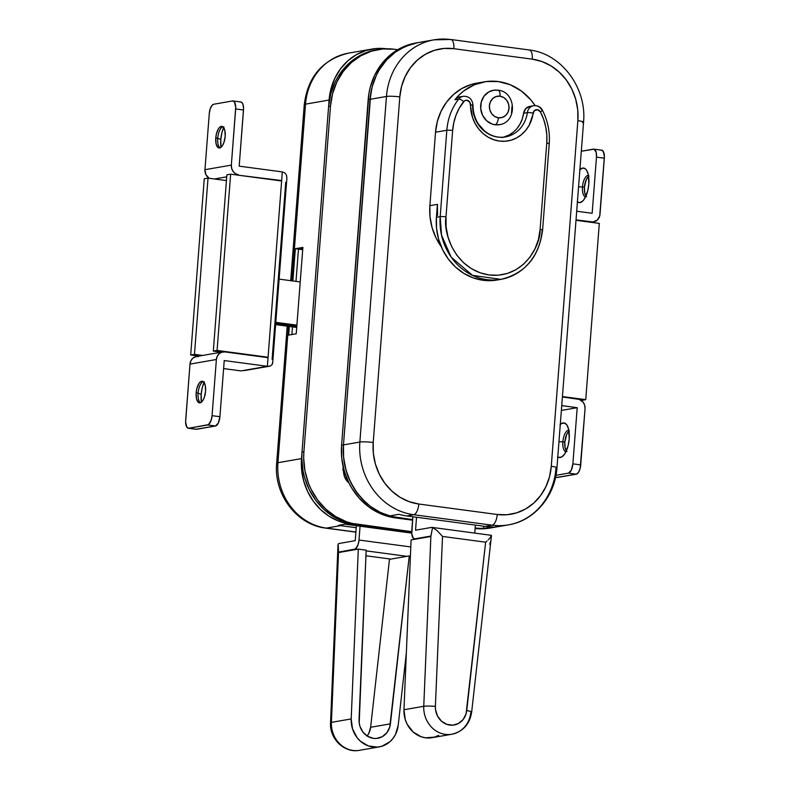 <?xml version="1.0" encoding="UTF-8"?>
<svg xmlns="http://www.w3.org/2000/svg" width="790" height="790" viewBox="0 0 790 790"><rect width="100%" height="100%" fill="white"/><g stroke="black" fill="none" stroke-linecap="round" stroke-linejoin="round"><path stroke-width="1.19" d="M386.527 48.792L376.109 48.536L365.928 50.53L356.359 54.698L347.778 60.879L340.51 68.839L334.841 78.259L330.99 88.806L329.094 100.044L305.532 104.142L291.945 280.845L305.532 104.142L329.094 100.044L301.504 458.605L329.094 100.044A58.914 52.95 -99.9 0 1 371.942 49.069A58.914 52.95 -99.9 0 1 386.438 48.782M325.608 528.095A13.094 5.52 -82.4 0 0 326.408 528.095A58.914 52.95 -99.9 0 1 277.952 462.703L288.439 326.339L277.952 462.703L301.504 458.605L301.622 469.843L303.676 480.932L307.587 491.469L313.215 501.048L320.355 509.343L328.739 516.028L338.071 520.867L348.005 523.691L348.044 523.148L348.005 523.691A58.914 52.95 -99.9 0 1 301.504 458.605L277.952 462.703A58.914 52.95 80.1 0 0 326.408 528.095L355.895 532.025L326.408 528.095L340.539 525.636L326.408 528.095A13.094 5.52 97.6 0 1 325.668 528.105C296.487 524.896 273.597 493.869 276.658 463.266A13.094 1.56 4.4 0 1 277.952 462.703A13.094 1.56 -175.6 0 0 276.658 463.296L287.204 326.171M302.886 247.389L296.23 333.785L288.696 335.098L289.357 326.458L288.696 335.098L296.23 333.785L302.886 247.389L295.341 248.702L302.886 247.389M292.863 280.964L295.341 248.702L298.482 249.117L302.807 248.366L298.482 249.117L295.341 248.702L292.863 280.964M356.231 527.73L340.539 525.636A58.914 52.95 -99.9 0 1 338.584 525.33L348.005 523.691L338.584 525.33A58.914 52.95 -99.9 0 0 340.539 525.636L356.231 527.73M371.942 49.069L348.38 53.167A58.914 52.95 80.1 0 0 305.532 104.142A13.094 1.56 -175.6 0 0 304.249 104.705A13.094 1.56 4.4 0 1 305.532 104.142A58.914 52.95 -99.9 0 1 347.56 53.325M291.905 334.535L292.498 326.872L291.905 334.535M295.993 281.378L298.482 249.117L295.993 281.378M302.807 248.366L298.482 249.117L302.708 249.68L298.482 249.117L302.807 248.366M411.718 532.243L349.022 523.414L346.188 524.007L348.983 523.859L411.718 532.243M411.728 533.112L346.158 524.353L411.728 533.112M296.813 326.29L275.7 323.475L296.813 326.29M296.724 327.445L275.611 324.621L296.724 327.445M296.902 325.144L275.789 322.33L296.902 325.144M279.117 279.127L300.22 281.951L279.117 279.127M330.477 106.196L303.893 451.791L303.686 458.18L304.979 470.939L308.485 483.273L311.033 489.119L317.59 499.912L325.885 509.165L335.602 516.512L346.346 521.677L351.994 523.365L411.728 531.66L357.732 524.451A65.461 58.835 -99.9 0 1 303.893 451.791L302.007 452.127L301.8 458.516L303.093 471.275L304.575 477.516L309.147 489.445L315.714 500.248L324.009 509.491L333.716 516.838L344.47 522.002L355.846 524.777L357.732 524.451L355.846 524.777A65.461 58.835 80.1 0 1 302.007 452.127L328.601 106.522L302.007 452.127L303.893 451.791L330.477 106.196A65.461 58.835 -99.9 0 1 378.094 49.563A65.461 58.835 -99.9 0 1 394.299 49.257L382.725 48.96L371.409 51.182L360.773 55.804L351.234 62.677L343.166 71.515L336.866 81.992L332.58 93.704L330.477 106.196L328.601 106.522L330.477 106.196M397.686 49.701L394.299 49.257L397.686 49.701M342.978 465.903A65.461 58.835 -99.9 0 0 343.818 474.069A13.094 11.771 -99.9 0 0 348.834 482.779L344.45 476.558L342.959 465.557M376.247 49.879L369.522 51.508L358.887 56.139L349.358 63.002L345.112 67.199L337.893 76.906L334.98 82.328L330.704 94.03L328.601 106.522A65.461 58.835 80.1 0 1 376.208 49.889L378.094 49.563M344.124 470.524A11.346 10.201 -99.9 0 1 343.295 470.149M367.192 736.013A17.459 15.691 80.1 0 0 370.619 727.274L389.48 559.35L409.269 555.913L389.48 559.35L370.619 727.274L390.408 723.837L409.269 555.913L410.415 556.061L409.269 555.913L389.756 727.057L386.853 732.735L382.202 736.724L376.465 738.443L373.453 738.354L367.686 736.32L362.946 732.073L359.924 726.237L359.213 722.978L366.165 550.156L358.314 549.109L351.195 718.93L352.498 728.814L357.031 737.574L360.319 741.129L368.347 745.928L377.304 747.123L381.728 746.293L389.668 741.938L392.887 738.561L395.444 734.552L398.219 725.21L406.356 652.777L398.219 725.21A26.189 23.532 -99.9 0 1 379.279 746.876A26.189 23.532 -99.9 0 1 351.195 718.93L331.405 722.376A26.189 23.532 80.1 0 0 359.49 750.322L379.279 746.876M360.062 526.209L358.996 540.034L410.8 546.947L358.996 540.034L357.998 544.942L355.312 549.03L338.545 552.111L338.169 543.974A8.729 3.683 97.6 0 1 339.206 543.471L355.233 540.686L356.379 525.715L355.233 540.686L339.206 543.471A8.729 3.683 97.6 0 0 338.169 543.974L338.545 552.111L339.947 552.299L338.525 552.546L358.314 549.109L351.195 718.93L331.405 722.376L338.545 552.111L354.562 549.327A8.729 3.683 97.6 0 0 358.996 540.034L360.062 526.209M344.499 470.662L342.633 469.774M338.021 544.656L330.546 722.722A8.729 0.899 2.4 0 1 331.405 722.376L338.525 552.546L358.314 549.109L366.165 550.156L359.055 719.651A17.459 15.691 -99.9 0 0 377.778 738.275A17.459 15.691 -99.9 0 0 390.408 723.837L370.619 727.274L368.772 733.505L367.064 736.181M365.928 555.775L390.892 559.103L365.928 555.775M406.919 556.318L366.135 550.877L406.919 556.318M358.206 750.5A26.189 23.532 -99.9 0 1 331.405 722.376A8.729 0.899 -177.6 0 0 330.546 722.741M556.95 467.789A10.033 1.195 -175.6 0 0 551.272 466.288A10.033 1.195 4.4 0 1 556.95 467.808A10.033 1.195 4.4 0 1 555.962 468.243A65.461 58.835 -99.9 0 1 508.355 524.876A65.461 58.835 -99.9 0 1 492.15 525.182L485.169 526.397L406.732 515.929A65.461 58.835 80.1 0 1 398.94 514.3L389.51 515.939L398.94 514.3A65.461 58.835 80.1 0 0 406.732 515.929L413.703 514.715L406.732 515.929L485.169 526.397L492.15 525.182L413.703 514.715A65.461 58.835 -99.9 0 1 359.865 442.054L343.472 444.908A65.461 58.835 80.1 0 0 389.51 515.939L379.417 511.989L370.066 506.133L361.741 498.559L354.73 489.504L349.249 479.273L345.467 468.194L343.522 456.61L343.472 444.908L359.865 442.054L386.458 96.459L370.056 99.313L343.472 444.908L370.836 92.993L372.159 86.821L376.445 75.109L379.358 69.688L386.577 59.981L395.425 52.091L400.352 48.921L410.988 44.289L417.713 42.67L405.556 46.314L395.425 52.091L386.577 59.981L379.358 69.688L376.445 75.109L372.159 86.821L370.056 99.313L386.458 96.459A65.461 58.835 -99.9 0 1 434.066 39.826A65.461 58.835 -99.9 0 1 450.27 39.51A10.033 4.236 97.6 0 1 450.833 39.5A10.033 4.236 97.6 0 1 453.845 48.694L532.282 59.171L541.92 61.521L551.025 65.886L559.241 72.107L566.262 79.938L571.822 89.082L575.693 99.184L577.737 109.85L577.865 120.682L551.272 466.288L549.494 476.854L545.87 486.768L540.538 495.646L533.704 503.131L525.626 508.948L516.63 512.868L507.042 514.734L497.246 514.497L418.809 504.02L409.171 501.67L400.066 497.295L391.85 491.084L384.829 483.253L379.269 474.109L375.398 464.007L373.354 453.341L373.216 442.509L399.809 96.903L401.597 86.327L405.221 76.423L410.553 67.545L417.387 60.06L425.454 54.243L434.461 50.323L444.049 48.447L453.845 48.694A10.033 4.236 -82.4 0 0 450.883 39.51M492.101 527.7L483.638 528.51L483.816 526.219L483.638 528.51A65.461 58.835 80.1 0 0 491.953 527.73A65.461 58.835 -99.9 0 1 475.748 528.036L481.535 528.5L492.002 527.72M485.169 526.397A65.461 58.835 80.1 0 0 493.059 526.871L483.638 528.51L493.059 526.871A65.461 58.835 80.1 0 1 485.169 526.397M415.826 42.996L409.101 44.615L398.466 49.247L393.538 52.416L384.691 60.316L380.859 64.958L374.559 75.435L370.283 87.147L368.95 93.329L341.586 445.234L343.472 444.908A65.461 58.835 -99.9 0 0 397.311 517.568L395.425 517.894L397.311 517.568L412.637 519.613L391.573 516.482L380.444 512.493L370.164 506.212L365.464 502.282L357.169 493.029L350.612 482.236L346.04 470.307L343.63 457.696L343.472 444.908L341.586 445.234A65.461 58.835 80.1 0 0 395.425 517.894L412.597 520.185L395.425 517.894L384.049 515.11L373.295 509.955L368.288 506.538L359.233 498.204L351.777 488.131L348.726 482.562L344.154 470.633L341.744 458.032L341.586 445.234L368.18 99.639A65.461 58.835 80.1 0 1 415.787 43.006L417.673 42.68A65.461 58.835 80.1 0 0 370.056 99.313L343.472 444.908L370.056 99.313A65.461 58.835 -99.9 0 1 417.673 42.68L434.066 39.826L450.833 39.5L529.27 49.977A10.033 4.236 -82.4 0 1 532.282 59.171A55.419 49.809 -99.9 0 1 577.865 120.682L551.272 466.288A55.419 49.809 -99.9 0 1 497.246 514.497L418.809 504.02A10.033 4.236 97.6 0 1 413.703 514.715L492.15 525.182A10.033 4.236 -82.4 0 0 497.246 514.497A10.033 4.236 97.6 0 1 492.15 525.182A65.461 58.835 80.1 0 0 509.264 524.708M413.703 514.715A10.033 4.236 -82.4 0 0 418.809 504.02A55.419 49.809 -99.9 0 1 373.216 442.509A10.033 1.195 -175.6 0 0 359.865 442.054A65.461 58.835 80.1 0 0 413.703 514.715M433.157 39.984A65.461 58.835 80.1 0 0 386.458 96.459L359.865 442.054A10.033 1.195 4.4 0 1 373.216 442.509L399.809 96.903A10.033 1.195 -175.6 0 0 386.458 96.459A10.033 1.195 4.4 0 1 399.809 96.903A55.419 49.809 -99.9 0 1 453.845 48.694L532.282 59.171A10.033 4.236 97.6 0 0 529.32 49.977A10.033 4.236 97.6 0 0 528.707 49.987M490.116 528.046L475.106 528.52A65.461 58.835 80.1 0 0 490.067 528.056L508.355 524.876C534.494 520.778 555.242 495.952 556.95 467.808L583.543 122.213A10.033 1.195 -175.6 0 0 577.865 120.682A10.033 1.195 4.4 0 1 583.543 122.193A10.033 1.195 4.4 0 1 582.556 122.648M484.329 81.834L476.785 83.148A56.732 50.995 80.1 0 0 435.527 132.226L446.834 130.261L440.188 216.658L436.416 217.319A56.732 50.995 80.1 0 0 497.127 280.016L500.9 279.364A56.732 50.995 -99.9 0 1 440.188 216.658L436.416 217.319L437.413 204.353L429.879 205.667L435.527 132.226L446.834 130.261A56.732 50.995 -99.9 0 1 458.714 99.056L454.941 99.708A56.732 50.995 -99.9 0 1 484.329 81.834A56.732 50.995 -99.9 0 1 535.087 105.593L530.781 99.826L521.311 90.969L510.3 84.767L498.372 81.567L486.196 81.548L474.464 84.718L463.849 90.89L459.148 94.998L454.941 99.708L458.714 99.056A8.729 7.841 -99.9 0 1 463.236 96.301A8.729 7.841 -99.9 0 1 463.355 96.281M459.533 96.953L456.758 98.039L454.941 99.708A8.729 7.841 80.1 0 1 459.464 96.963L463.236 96.301C469.003 96.094 472.272 99.046 473.022 105.169L470.544 104.794A34.908 31.383 80.1 0 0 499.379 141.064A34.908 31.383 80.1 0 0 533.141 113.148A4.365 3.92 -99.9 0 1 540.419 111.913A52.367 47.064 -99.9 0 1 546.769 143.03L540.123 229.426A4.365 0.523 4.4 0 1 542.592 230.088A4.365 0.523 4.4 0 1 542.157 230.275A56.732 50.995 -99.9 0 1 500.9 279.364C525.202 273.409 539.106 256.987 542.592 230.088A4.365 0.523 -175.6 0 0 540.123 229.426L546.769 143.03L546.828 135.001L545.762 127.012L543.609 119.251L540.419 111.913L537.496 109.682L534.198 110.837L529.191 125.195L525.745 130.34L521.469 134.646L516.512 137.974L511.041 140.195L505.264 141.232L499.379 141.064L493.572 139.672L488.072 137.124L483.055 133.51L478.71 128.938L475.175 123.586L472.588 117.641L469.862 102.246L466.811 100.241L464.51 100.814L459.355 108.003L456.067 115.034L453.816 122.578L452.64 130.459L445.995 216.855L446.123 227.086L448.049 237.168L451.712 246.717L456.956 255.348L463.592 262.754L471.363 268.63L479.965 272.757L489.069 274.979L498.332 275.206L507.387 273.439L515.89 269.736L523.513 264.245L529.971 257.165L535.018 248.781L538.434 239.419L540.123 229.426C540.844 244.841 523.958 278.929 489.069 274.979C454.29 269.617 442.933 231.766 445.995 216.855L452.64 130.459A52.367 47.064 -99.9 0 1 463.602 101.653A4.365 3.92 -99.9 0 1 470.544 104.794L472.598 105.327A30.543 27.453 -99.9 0 0 505.383 136.927L501.62 137.578M477.022 83.108L470.998 84.55L461.785 88.559L453.519 94.514L446.518 102.177L441.067 111.252L437.354 121.403L435.527 132.226L429.879 205.667L430.017 216.756L432.1 227.678L436.07 238.017L441.758 247.369M513.382 132.118L509.046 135.021L503.507 137.174A30.543 27.453 80.1 0 0 523.592 113.296L525.715 108.684L529.902 106.364A8.729 7.841 80.1 0 0 523.592 113.296L527.365 112.644A8.729 7.841 -99.9 0 1 533.645 105.712A8.729 7.841 -99.9 0 1 541.93 110.166M517.124 128.345L520.136 123.842L522.318 118.767L523.592 113.296L527.365 112.644A30.543 27.453 -99.9 0 1 505.383 136.927C497.809 138.122 490.807 136.087 484.369 130.824L478.345 123.912C474.77 118.233 473.003 111.983 473.032 105.169M497.364 279.976L483.085 280.282L473.22 277.873L463.898 273.399L455.484 267.04L448.295 259.021L442.607 249.66L438.648 239.321L436.554 228.399L436.416 217.319L437.413 204.353L437.551 215.443M437.413 204.353L429.879 205.667A56.732 50.995 80.1 0 0 441.245 246.668M463.226 96.301A8.729 7.841 80.1 0 0 458.714 99.056A4.365 1.491 38.2 0 1 463.602 101.653A4.365 1.491 -141.8 0 0 458.714 99.056A56.732 50.995 80.1 0 0 446.834 130.261A4.365 0.523 4.4 0 1 452.64 130.459A4.365 0.523 -175.6 0 0 446.834 130.261L440.188 216.658A4.365 0.523 4.4 0 1 445.995 216.855A4.365 0.523 -175.6 0 0 440.188 216.658L441.531 235.163L451.159 257.115L472.459 275.345L500.9 279.364M529.873 106.364L533.645 105.712A8.729 7.841 80.1 0 0 527.365 112.644A4.365 0.652 8.1 0 1 533.141 113.148A4.365 0.652 -171.9 0 0 527.365 112.644A30.543 27.453 -99.9 0 1 503.961 137.124M540.419 111.913A4.365 0.642 -27.5 0 0 542.404 110.225A4.365 0.642 152.5 0 1 542.404 110.225A4.365 0.642 152.5 0 1 540.419 111.913M533.645 105.712C537.694 105.376 540.617 106.877 542.404 110.225C547.786 120.722 550.067 131.881 549.238 143.691A4.365 0.523 -175.6 0 0 546.769 143.03A4.365 0.523 4.4 0 1 549.238 143.681A4.365 0.523 4.4 0 1 548.803 143.879M493.622 90.248L488.773 91.956L484.072 96.143L481.248 102.058L480.735 108.803L482.601 115.34L486.561 120.692L492.012 124.02L495.054 124.761A17.459 15.691 80.1 0 1 480.725 108.714A17.459 15.691 80.1 0 1 491.755 90.672A17.459 15.691 80.1 0 1 497.71 90.208A6.547 2.765 97.6 0 1 498.105 90.198A6.547 2.765 97.6 0 1 500.04 96.192A10.912 9.806 -99.9 0 1 509.007 108.299A10.912 9.806 -99.9 0 1 498.372 117.789A6.547 2.765 97.6 0 1 495.054 124.761A17.459 15.691 80.1 0 0 501.008 124.297M499.626 124.632L495.054 124.761A6.547 2.765 -82.4 0 0 498.372 117.789A10.912 9.806 -99.9 0 1 489.405 105.682A10.912 9.806 -99.9 0 1 500.04 96.192L503.724 97.516L506.726 100.281L508.582 104.073L509.007 108.299L507.95 112.338L505.551 115.557L502.193 117.473L498.372 117.789L494.688 116.466L491.686 113.701L489.83 109.919L489.405 105.682L490.462 101.653L492.861 98.434L496.219 96.508L500.04 96.192A6.547 2.765 -82.4 0 0 498.105 90.198L493.385 90.287M511.505 112.911L512.029 106.166M498.638 526.11L493.039 527.532M368.18 99.639L370.056 99.313L368.18 99.639M438.677 735.362L434.51 737.11L425.563 737.821L421.119 736.744L413.091 731.945L407.166 724.242L405.27 719.631L403.966 709.746L411.086 539.926L430.876 536.479L423.756 706.309L403.966 709.746L411.086 539.926L430.876 536.479L423.756 706.309L403.966 709.746A26.189 23.532 80.1 0 0 432.051 737.692L451.841 734.246A26.189 23.532 -99.9 0 1 423.756 706.309A26.189 23.532 80.1 0 0 450.557 734.433M411.778 530.85L412.854 516.739L411.807 534.109L413.486 538.425L416.281 539.017L414.878 538.829A8.729 3.683 97.6 0 1 414.385 538.849A8.729 3.683 97.6 0 1 411.778 530.85M475.373 525.093L474.75 533.102L475.373 525.093M415.54 530.199L416.537 517.233L415.54 530.199L431.567 527.404A8.729 3.683 97.6 0 1 432.555 527.552L430.896 536.045L414.878 538.829L430.876 536.479L432.555 527.552L437.226 530.692L442.519 536.44L435.389 706.369L435.537 709.697L437.522 716.026L441.472 721.161L446.824 724.361L452.798 725.161L458.526 723.443L463.187 719.453L466.09 713.775L485.643 542.197L442.519 536.44L485.643 542.197L466.742 710.556A8.729 1.185 6.4 0 1 471.65 712.185A8.729 1.185 6.4 0 1 470.791 712.59A26.189 23.532 -99.9 0 1 451.841 734.246C463.147 731.5 469.754 724.144 471.65 712.185A8.729 1.185 -173.6 0 0 466.742 710.556A17.459 15.691 -99.9 0 1 449.787 725.082A17.459 15.691 -99.9 0 1 435.389 706.369A8.729 0.899 -177.6 0 0 423.756 706.309A8.729 0.899 2.4 0 1 435.389 706.369L442.519 536.44L437.226 530.692L432.555 527.552A8.729 3.683 97.6 0 0 432.051 527.394A8.729 3.683 97.6 0 0 431.567 527.404L415.54 530.199M489.682 544.33L490.402 541.723M491.281 536.242L490.205 537.763L491.38 535.403A8.729 3.683 -82.4 0 0 490.393 535.264M487.025 540.982L485.643 542.197L487.025 540.982M490.205 537.763L488.26 539.827L490.205 537.763M491.38 535.403A8.729 3.683 -82.4 0 0 490.886 535.255L432.051 527.394M198.112 393.124A10.912 4.602 -82.4 0 0 200.433 402.732A10.912 4.602 97.6 0 1 199.426 401.587A10.912 4.602 97.6 0 1 198.112 393.124L201.174 394.398A17.459 7.367 -82.4 0 0 201.401 402.169L201.174 394.398L198.112 393.124A10.912 4.602 97.6 0 1 201.983 382.449A10.912 4.602 97.6 0 1 203.257 381.61A10.912 4.602 -82.4 0 0 198.112 393.124L196.157 392.857L198.112 393.124M205.578 391.218A10.912 4.602 97.6 0 1 199.416 402.851A10.912 4.602 97.6 0 1 196.157 392.857L196.483 398.723L198.29 402.327L200.966 402.475L202.793 400.56L204.324 397.36L205.578 391.218L205.242 385.362L203.435 381.748L200.759 381.61L198.942 383.515L196.828 388.66L196.157 392.857A10.912 4.602 97.6 0 1 202.309 381.224A10.912 4.602 97.6 0 1 205.578 391.218M217.724 138.24A10.912 4.602 -82.4 0 0 220.045 147.849A10.912 4.602 97.6 0 1 219.037 146.713A10.912 4.602 97.6 0 1 217.724 138.24L220.785 139.524A17.459 7.367 -82.4 0 0 221.012 147.286L220.785 139.524L217.724 138.24A10.912 4.602 97.6 0 1 221.595 127.565A10.912 4.602 97.6 0 1 222.869 126.726A10.912 4.602 -82.4 0 0 217.724 138.24L215.769 137.983L217.724 138.24M225.19 136.344A10.912 4.602 97.6 0 1 219.028 147.977A10.912 4.602 97.6 0 1 215.769 137.983L216.095 143.839L217.902 147.453L219.65 147.957L222.405 145.686L223.935 142.477L225.19 136.344L224.854 130.478L223.047 126.864L220.37 126.726L218.554 128.632L216.44 133.786L215.769 137.983A10.912 4.602 97.6 0 1 221.921 126.351A10.912 4.602 97.6 0 1 225.19 136.344M240.407 102.009L241.799 102.414L242.876 104.073L243.567 108.319L239.182 166.157L282.326 171.914L281.665 180.555L237.099 175.044L281.665 180.555L280.243 180.801L281.665 180.555L268.067 357.238L217.082 350.434L230.641 174.175L281.625 180.989L267.366 366.313L270.131 366.106L240.98 370.905L223.609 368.584L240.98 370.905L267.366 366.313L224.232 360.556L219.906 416.715L212.066 415.668L211.058 420.576L208.372 424.665L188.78 428.239L186.796 427.143L185.62 421.929L189.995 364.091L216.381 359.509L212.066 415.668L216.381 359.509L217.24 356.28L219.156 353.703L221.842 352.172L224.893 351.915L268.037 357.673L267.366 366.313L224.232 360.556L219.906 416.715L218.336 423.015L215.472 426.007L195.9 429.247M204.314 381.797L202.25 387.683L201.174 394.398A17.459 7.367 -82.4 0 1 204.037 382.409M223.925 126.914L221.862 132.809L220.785 139.524A17.459 7.367 -82.4 0 1 223.649 127.526M209.182 178.323L205.904 174.669L204.956 169.692L209.281 113.533L210.278 108.625L212.214 105.149L213.715 104.241L232.556 100.962L234.541 102.048L235.716 107.272L231.342 165.11L204.956 169.692L209.281 113.533A8.729 3.683 97.6 0 1 213.715 104.241L232.556 100.962A8.729 3.683 97.6 0 1 233.05 100.952A8.729 3.683 97.6 0 1 235.667 108.941L243.508 109.998L239.182 166.157L282.326 171.914L281.625 180.989L230.641 174.175L226.878 174.837L213.31 351.086L221.457 352.172L213.31 351.086L217.082 350.434L213.31 351.086L226.878 174.837L230.641 174.175L217.082 350.434L268.067 357.238L224.893 351.915A8.729 7.841 -99.9 0 0 222.731 351.955A8.729 7.841 -99.9 0 0 216.381 359.509L189.995 364.091L190.854 360.872L192.77 358.295L195.456 356.764L198.507 356.507M198.833 356.112L190.696 355.026L204.255 178.767L208.027 178.115L204.255 178.767L190.696 355.026L194.468 354.364L190.696 355.026L198.833 356.112M207.632 424.961L188.78 428.239L196.621 429.286L215.472 426.007L207.632 424.961L215.472 426.007A8.729 3.683 -82.4 0 0 219.906 416.715L212.066 415.668A8.729 3.683 97.6 0 1 207.632 424.961M285.733 182.253L272.106 359.381M214.485 178.975L226.72 176.842L214.485 178.975M209.064 178.254A8.729 7.841 80.1 0 1 204.956 169.692L231.342 165.11A8.729 7.841 -99.9 0 0 238.521 174.797L235.568 173.731L233.169 171.519L231.687 168.487L231.342 165.11L235.667 108.941L243.508 109.998A8.729 3.683 -82.4 0 0 240.891 101.999L233.05 100.952M188.287 428.249L196.137 429.296A8.729 3.683 -82.4 0 0 196.621 429.286L188.78 428.239A8.729 3.683 97.6 0 1 188.287 428.249A8.729 3.683 97.6 0 1 185.68 420.25L189.995 364.091A8.729 7.841 80.1 0 1 196.345 356.547L222.731 351.955M226.434 180.574L208.027 178.115L194.468 354.364L202.605 355.451L194.468 354.364L208.027 178.115L226.434 180.574M272.007 364.713L272.698 362.353L272.007 364.713L270.131 366.106L244.317 370.599M284.993 173.02L282.326 171.914L284.993 173.02L286.572 175.38L284.993 173.02M286.839 178.619L286.572 175.38L286.879 178.204L272.688 362.669M272.51 363.637L272.698 362.353M566.953 451.564L565.146 447.95L564.811 442.094L562.855 441.827A10.912 4.602 97.6 0 1 568.82 430.175A10.912 4.602 -82.4 0 0 562.855 441.827L558.955 441.699L562.855 441.827A10.912 4.602 -82.4 0 0 565.936 451.791A10.912 4.602 97.6 0 1 562.855 441.827L564.811 442.094A10.912 4.602 -82.4 0 0 566.351 450.902M560.021 424.763L561.512 423.529L564.455 423.015L566.973 425.129L568.691 429.533L569.215 438.914A17.459 7.367 97.6 0 1 563.033 455.988A17.459 7.367 97.6 0 1 557.789 456.867M586.565 196.68L584.758 193.076L584.422 187.21L582.467 186.944A10.912 4.602 97.6 0 1 588.432 175.301A10.912 4.602 -82.4 0 0 582.467 186.944L578.566 186.815L582.467 186.944A10.912 4.602 -82.4 0 0 585.548 196.908A10.912 4.602 97.6 0 1 582.467 186.944L584.422 187.21A10.912 4.602 -82.4 0 0 585.963 196.029M579.633 169.88L582.625 168.063L585.41 168.872L586.585 170.245L588.303 174.649L588.827 184.031A17.459 7.367 97.6 0 1 582.645 201.114A17.459 7.367 97.6 0 1 577.401 201.983M556.723 477.427L576.285 474.188L578.497 472.371L580.186 468.253L585.044 408.736L584.699 405.349L583.218 402.317L579.386 399.414L562.401 396.985L577.865 399.049A8.729 7.841 -99.9 0 1 585.044 408.736L580.719 464.895L572.878 463.849L577.204 407.689L561.364 410.445L577.204 407.689L561.73 405.625L577.204 407.689L572.878 463.849L580.719 464.895A8.729 3.683 -82.4 0 1 576.285 474.188L568.445 473.141L571.308 470.149L572.878 463.849A8.729 3.683 97.6 0 1 568.445 473.141L555.962 475.313L568.445 473.141L576.285 474.188L557.444 477.466L555.577 477.219L557.444 477.466A8.729 3.683 -82.4 0 1 556.95 477.476L555.558 477.298M568.988 431.143A10.912 4.602 -82.4 0 0 564.811 442.094L566.776 434.214L569.422 430.836M560.278 424.497A17.459 7.367 97.6 0 1 567.121 425.356A17.459 7.367 97.6 0 1 569.215 438.914L568.138 445.619L564.761 453.865L561.848 456.916L558.905 457.43L557.562 456.689M592.154 213.29L596.48 157.131L596.213 152.44L594.1 149.182L581.302 151.245L593.379 149.142A8.729 3.683 97.6 0 1 593.863 149.132A8.729 3.683 97.6 0 1 596.48 157.131L592.154 213.29L576.69 211.226L592.154 213.29M579.89 169.623A17.459 7.367 97.6 0 1 586.733 170.482A17.459 7.367 97.6 0 1 588.827 184.031L587.75 190.745L584.373 198.981L582.951 200.808L579.959 202.625L577.174 201.806M593.863 149.132L601.713 150.179A8.729 3.683 -82.4 0 1 604.32 158.178L596.48 157.131L604.32 158.178L600.005 214.337A8.729 7.841 -99.9 0 1 593.655 221.891A8.729 7.841 -99.9 0 1 591.493 221.931L576.029 219.867L593.033 221.97L597.23 220.133L599.719 215.996L604.38 156.499L603.205 151.285L601.22 150.189M588.599 176.259A10.912 4.602 -82.4 0 0 584.422 187.21L586.387 179.33L589.034 175.963M599.304 223.412L575.989 220.292L599.304 223.412L585.745 399.661L599.304 223.412M562.431 396.55L585.745 399.661L581.973 400.323L585.745 399.661L562.431 396.55M591.493 221.931L590.071 222.178L591.493 221.931M581.973 400.323L580.936 400.184L581.973 400.323M355.885 532.144L325.668 528.105M348.38 53.167C322.527 59.566 307.814 76.749 304.249 104.705L290.71 280.677M330.546 722.722C329.331 738.591 344.292 753.443 359.49 750.322M583.543 122.213C586.96 88.065 561.443 53.473 529.27 49.977M549.238 143.691L542.592 230.088M499.369 124.682C517.657 122.391 516.305 91.64 498.075 90.198M471.65 712.185L491.459 535.729M416.034 539.066L414.404 538.849M593.616 221.891L591.167 222.316"/></g></svg>
